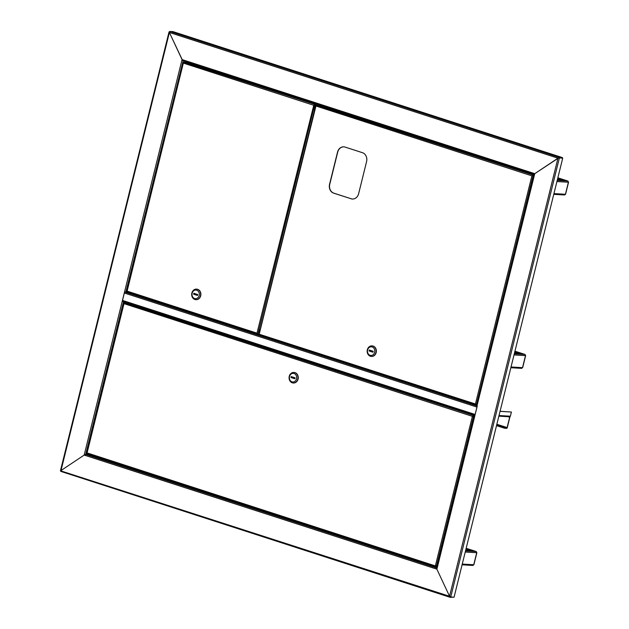 <?xml version="1.0" encoding="UTF-8"?>
<svg xmlns="http://www.w3.org/2000/svg" width="629" height="629" viewBox="0 0 629 629"><rect width="100%" height="100%" fill="white"/><g stroke="black" fill="none" stroke-linecap="round" stroke-linejoin="round"><path stroke-width="0.94" d="M319.115 105.515L319.28 104.846M186.066 62.475L186.231 61.807M558.23 158.194L559.102 157.407L557.978 158.178L169.382 32.472L182.056 59.582L534.76 173.675L476.986 405.815M450.301 596.882L449.554 596.276L557.978 158.178L534.76 173.675L558.458 158.052M60.769 470.869L449.554 596.276L450.23 597.353L60.793 471.388L169.382 32.472L182.528 60.353M476.829 405.839L534.257 174.382M169.382 32.472L169.728 31.45L173.054 31.647L562.428 157.604L559.102 157.407L169.728 31.45M557.978 158.178L559.378 157.997L450.734 597.015L454.059 597.212L562.703 158.194L558.992 157.871L562.31 158.068L562.428 157.604M89.09 454.303L84.64 454.798M474.95 415.329L474.478 415.329L474.903 415.533L436.88 569.166L449.554 596.276L436.88 569.166L436.841 568.018L436.88 569.166L84.184 455.074L85.701 454.429L88.846 454.61M60.958 470.571L84.184 455.074L60.958 470.571M449.814 596.284L450.348 596.89L449.814 596.284M453.643 597.188L450.23 597.353L450.466 596.945M474.903 415.533L477.254 406.035M562.703 158.194L558.992 157.871M473.275 419.417L473.488 418.537M125.155 292.108L125.085 292.108A0.959 0.503 -72.1 0 0 124.345 292.996L122.506 300.41L475.115 414.472A0.959 0.503 107.9 0 0 475.06 414.881M477.096 406.656A0.959 0.503 107.9 0 0 476.947 407.065L475.115 414.472M123.992 303.021L123.976 303.634L124.243 302.753L127.64 302.958L474.958 415.305L122.789 301.37A0.959 0.503 -72.1 0 1 122.726 301.354A0.959 0.503 -72.1 0 1 122.506 300.41M259.525 330.146L260.036 330.311M259.486 330.201L260.021 330.374M496.517 425.629L504.537 428.223L506.652 428.349A0.818 0.425 107.9 0 0 507.281 427.586L509.836 417.255A0.818 0.425 107.9 0 0 509.867 416.775M507.957 416.697L509.663 417.247L507.108 427.571L496.855 424.261M509.663 417.247L509.584 416.791M500.047 411.358L511.408 412.026L510.378 416.194A0.818 0.692 93.4 0 1 509.521 416.768M500.071 411.287L511.408 412.026M504.537 428.223L507.108 427.571M496.596 425.306L504.615 427.901M186.066 61.752L185.901 62.42M123.929 301.747L122.199 301.433L124.55 291.942L128.662 292.391M123.543 301.621L122.199 301.433L84.184 455.074M183.118 60.793L534.123 174.343L183.118 60.793L182.056 59.582L124.55 291.942M315.837 103.73L315.074 106.804M314.516 109.069L314.39 110.657M316.12 105.153L316.418 103.919M465.719 550.092L471.003 550.399L476.169 551.531L476.743 552.592M473.771 564.638L472.906 565.455L462.071 564.818M476.357 551.625L466.034 548.795M469.116 550.289L465.924 549.259M514.522 352.995L519.782 353.309L524.948 354.434L525.522 355.503M522.542 367.54L521.677 368.358L510.85 367.721M525.136 354.528L514.813 351.697M517.895 353.191L514.703 352.161M557.436 179.611L562.688 179.918L567.853 181.05L568.427 182.111M565.455 194.157L564.59 194.974L553.756 194.337M568.042 181.144L557.726 178.314M560.801 179.808L557.609 178.778M473.322 420.03A1.565 0.81 -72.1 0 1 473.346 418.969A1.565 0.81 -72.1 0 1 473.834 417.939M124.125 303.107L86.912 453.588L87.038 452.896L86.621 453.124M87.038 452.896L436.267 566.21M437.116 566.312L435.63 565.613L436.054 566.179M435.63 565.613L436.133 566.202M86.873 453.58L437.053 566.587M436.188 566.163L435.449 565.597L472.387 416.343L473.378 415.698L472.56 416.351L474.29 416.123M473.315 416.06L474.266 416.194M436.44 566.273L473.59 416.154L472.741 416.296M473.299 416.021L474.297 416.076M124.243 302.753L474.376 415.753M293.35 382.99A5.284 4.474 -86.6 0 0 293.484 382.998A5.284 4.474 -86.6 0 0 298.193 378.556A5.284 4.474 -86.6 0 0 295.048 372.627A5.284 4.474 -86.6 0 0 294.097 372.454A5.284 4.474 -86.6 0 0 293.971 372.447M292.273 382.802A5.284 4.474 -86.6 0 0 293.224 382.982A5.284 4.474 -86.6 0 0 297.942 378.54A5.284 4.474 -86.6 0 0 294.797 372.62A5.284 4.474 -86.6 0 0 293.845 372.439A5.284 4.474 -86.6 0 0 289.136 376.881A5.284 4.474 -86.6 0 0 292.273 382.802M291.99 381.85A4.324 3.656 -86.6 0 0 296.534 378.815A4.324 3.656 -86.6 0 0 294.058 373.508A4.324 3.656 -86.6 0 0 289.513 376.543A4.324 3.656 -86.6 0 0 291.99 381.85M295.087 377.848L291.188 376.582L290.96 377.51L294.859 378.776L295.087 377.848M292.391 376.975L292.233 377.589L294.938 378.461M292.233 377.589L290.96 377.51M260.209 329.612A1.565 0.81 107.9 0 0 259.117 331.066A1.565 0.81 107.9 0 0 259.47 332.599M314.343 104.894L315.53 104.964M259.148 333.897L257.984 333.826L314.618 104.988L315.514 105.035M183.479 62.53L126.948 291.825L127.066 291.133L256.994 333.158L313.816 105.051M183.637 62.617L183.487 63.144L183.754 62.271L185.799 62.389L315.672 104.398M314.327 104.854L315.538 104.925M183.754 62.271L315.616 104.603M257.167 333.173L257.583 333.74M256.994 333.158L257.67 333.763M126.893 291.817L257.528 334.078L259.148 334.18M195.981 299.671A5.284 4.474 -86.6 0 0 196.106 299.679A5.284 4.474 -86.6 0 0 200.824 295.237A5.284 4.474 -86.6 0 0 197.679 289.316A5.284 4.474 -86.6 0 0 196.728 289.136A5.284 4.474 -86.6 0 0 196.602 289.128M197.427 289.301A5.284 4.474 -86.6 0 0 196.476 289.12A5.284 4.474 -86.6 0 0 191.759 293.562A5.284 4.474 -86.6 0 0 194.904 299.49A5.284 4.474 -86.6 0 0 195.855 299.663A5.284 4.474 -86.6 0 0 200.565 295.221A5.284 4.474 -86.6 0 0 197.427 289.301M196.688 290.197A4.324 3.656 -86.6 0 0 192.144 293.224A4.324 3.656 -86.6 0 0 194.62 298.531A4.324 3.656 -86.6 0 0 199.165 295.496A4.324 3.656 -86.6 0 0 196.688 290.197M193.59 294.199L197.49 295.457L197.718 294.529L193.818 293.271L193.59 294.199L197.569 295.143M195.014 293.657L194.864 294.27M478.103 400.712A1.565 0.81 107.9 0 0 477.608 401.742A1.565 0.81 107.9 0 0 477.584 402.804M351.053 198.78A7.202 6.093 -86.6 0 0 352.35 199.023A7.202 6.093 -86.6 0 0 358.624 193.724L366.589 161.543A7.202 6.093 -86.6 0 0 362.453 152.698L345.093 147.084A7.202 6.093 -86.6 0 0 343.796 146.84A7.202 6.093 -86.6 0 0 337.521 152.139L329.557 184.321A7.202 6.093 -86.6 0 0 333.692 193.166L351.234 198.788L333.873 193.174A7.202 6.093 93.4 0 1 329.738 184.336L337.702 152.147A7.202 6.093 93.4 0 1 343.89 146.848M352.437 199.031A7.202 6.093 93.4 0 1 351.234 198.788M533.958 175.011L318.258 105.24L316.214 105.114L315.947 105.994L315.962 105.381M533.785 175.703L531.898 175.853L315.947 105.994L316.096 105.46M259.462 334.306L477.152 404.549M259.195 334.219L315.947 105.994M259.36 334.667L476.082 404.769L475.658 403.849L476.468 404.51L533.101 175.664L532.079 175.861L533.809 175.593M532.299 175.75L532.81 175.53M316.214 105.114L533.895 175.263M532.079 175.861L533.801 175.633M477.081 404.824L476.082 404.769L475.477 403.834L476.468 404.51M476.295 404.455L475.658 403.849M371.456 356.439A5.284 4.474 -86.6 0 0 371.582 356.446A5.284 4.474 -86.6 0 0 376.299 352.004A5.284 4.474 -86.6 0 0 373.154 346.076A5.284 4.474 -86.6 0 0 372.203 345.895A5.284 4.474 -86.6 0 0 372.077 345.895M372.895 346.06A5.284 4.474 -86.6 0 0 371.943 345.887A5.284 4.474 -86.6 0 0 367.234 350.329A5.284 4.474 -86.6 0 0 370.379 356.25A5.284 4.474 -86.6 0 0 371.33 356.431A5.284 4.474 -86.6 0 0 376.04 351.988A5.284 4.474 -86.6 0 0 372.895 346.06M372.156 346.956A4.324 3.656 -86.6 0 0 367.611 349.991A4.324 3.656 -86.6 0 0 370.096 355.299A4.324 3.656 -86.6 0 0 374.64 352.264A4.324 3.656 -86.6 0 0 372.156 346.956M369.058 350.958L372.966 352.224L373.194 351.297L369.294 350.031L369.058 350.958L373.036 351.91M370.489 350.424L370.339 351.037M88.768 454.61L436.896 567.216M436.707 567.971L85.701 454.429L123.496 301.716M60.856 471.396L450.089 597.306M437.021 566.698L436.612 566.564M128.434 292.375L477.002 405.131M476.994 405.941L125.085 292.108M476.947 407.065L124.345 292.996M499.017 415.533L510.378 416.194M496.729 424.787L506.738 428.019M183.118 60.801L125.839 292.226M462.26 564.079L473.739 564.748L476.719 552.71L465.232 552.034M476.232 551.547L466.168 548.284L476.169 551.531L465.515 550.91M511.031 366.982L522.518 367.658L525.498 355.613L514.011 354.937M514.939 351.202L524.94 354.434L514.294 353.812M553.945 193.598L565.424 194.267L568.404 182.229L556.924 181.553M567.916 181.066L557.852 177.803L567.853 181.05L557.2 180.421M472.387 416.343L123.976 303.634M86.912 453.588L435.928 566.485M438.193 561.98A1.95 1.014 107.9 0 0 437.367 563.49A1.95 1.014 107.9 0 0 437.359 564.897M438.185 562.004A2.099 1.093 107.9 0 0 437.407 563.521A2.099 1.093 107.9 0 0 437.422 565.086M438.075 562.46A2.099 1.093 107.9 0 0 437.595 563.584A2.099 1.093 107.9 0 0 437.509 564.732M87.109 450.977A1.95 1.014 -72.1 0 1 87.439 449.57M87.156 450.781A2.099 1.093 -72.1 0 1 87.423 449.727M314.075 108.353A1.95 1.014 107.9 0 0 314.154 109.194M315.263 106.057A2.099 1.093 107.9 0 0 314.107 108.369A2.099 1.093 107.9 0 0 314.366 109.658M315.192 106.34A2.099 1.093 107.9 0 0 314.296 108.432A2.099 1.093 107.9 0 0 314.414 109.477M315.451 106.372A1.95 1.014 107.9 0 0 314.5 108.44M315.145 106.152A1.95 1.014 107.9 0 0 314.075 108.298C314.469 106.584 315.105 105.774 315.962 105.892M313.415 105.177L183.487 63.144M126.948 291.825L257.458 334.046M182.441 65.762A2.099 1.093 -72.1 0 1 182.512 65.33A2.099 1.093 -72.1 0 1 182.701 64.701M182.394 65.959A1.95 1.014 -72.1 0 1 182.465 65.314L182.787 64.355M182.473 65.29A1.95 1.014 -72.1 0 1 182.764 64.449M475.477 403.834L531.898 175.853M475.956 404.73L259.407 334.675M533.471 176.953A1.95 1.014 107.9 0 0 532.645 179.878M533.463 176.985A2.099 1.093 107.9 0 0 532.7 180.067M533.353 177.433A2.099 1.093 107.9 0 0 532.794 179.713M436.66 568.176L474.478 415.329M474.958 415.297L122.726 301.354M498.86 416.162L509.663 416.799M169.052 31.875L60.439 470.759M60.942 470.932L60.478 470.791M473.896 564.732L476.876 552.687M522.668 367.635L525.647 355.589M525.011 354.449L514.939 351.186M565.581 194.251L568.561 182.206M123.685 303.186L86.59 453.092M437.878 565.581L437.344 563.498L438.209 561.909M87.085 451.087L87.423 449.546M314.673 109.886L314.052 108.322M183.22 62.633L126.641 291.243M182.371 66.061L182.449 65.298M259.101 334.085L315.679 105.452M532.692 180.114L533.486 176.891"/></g></svg>
